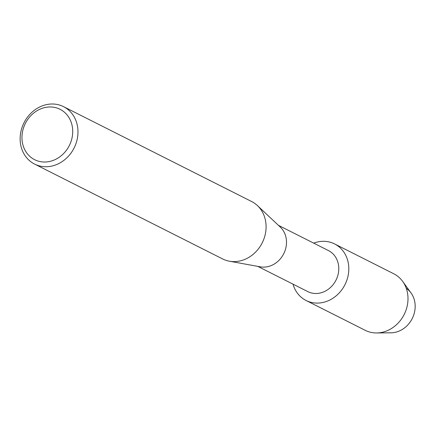<?xml version="1.0" encoding="UTF-8"?>
<svg xmlns="http://www.w3.org/2000/svg" width="437" height="437" viewBox="0 0 437 437"><rect width="100%" height="100%" fill="white"/><g stroke="black" fill="none" stroke-linecap="round" stroke-linejoin="round"><path stroke-width="0.66" d="M406.257 288.311A24.477 21.347 116.8 0 1 413.413 315.836A24.477 21.347 116.8 0 1 389.471 332.781M278.451 225.355L328.471 250.587A22.97 20.031 116.8 0 1 337.561 276.342A22.97 20.031 116.8 0 1 314.667 293.462A22.97 20.031 116.8 0 1 307.785 291.605L257.764 266.373M325.095 241.361A31.672 27.618 116.8 0 1 348.409 274.004A31.672 27.618 116.8 0 1 315.547 303.043A31.672 27.618 116.8 0 1 292.998 284.148A31.672 27.618 116.8 0 0 306.058 300.481A31.672 27.618 116.8 0 0 315.547 303.043A31.672 27.618 116.8 0 0 347.12 279.44A31.672 27.618 116.8 0 0 334.589 243.928A31.672 27.618 116.8 0 0 325.095 241.361A31.672 27.618 116.8 0 0 313.69 243.13A31.672 27.618 116.8 0 1 325.095 241.361M63.54 106.65L251.652 201.544A32.158 28.044 116.8 0 1 257.437 205.603L280.319 227.109A22.97 20.031 116.8 0 1 284.236 252.662A22.97 20.031 116.8 0 1 262.38 267.083A22.97 20.031 116.8 0 1 260.283 266.832L229.387 261.206A32.158 28.044 116.8 0 1 222.684 258.966L34.572 164.072A32.158 28.044 116.8 0 1 21.85 128.014A32.158 28.044 116.8 0 1 53.904 104.05A32.158 28.044 116.8 0 1 63.54 106.65A32.158 28.044 116.8 0 1 76.262 142.708A32.158 28.044 116.8 0 1 44.208 166.677A32.158 28.044 116.8 0 1 34.572 164.072M257.437 205.603A32.158 28.044 116.8 0 1 262.921 241.377A32.158 28.044 116.8 0 1 232.32 261.566A32.158 28.044 116.8 0 1 229.387 261.206M51.593 107.016A28.219 24.609 116.8 0 1 72.362 136.098A28.219 24.609 116.8 0 1 43.083 161.974A28.219 24.609 116.8 0 1 22.314 132.886A28.219 24.609 116.8 0 1 51.593 107.016M334.589 243.928L393.775 273.781A31.672 27.618 116.8 0 1 402.635 281.373A31.672 27.618 116.8 0 1 404.17 314.498A31.672 27.618 116.8 0 1 376.618 332.95A31.672 27.618 116.8 0 1 374.733 332.901A31.672 27.618 116.8 0 1 365.245 330.339L306.058 300.481M402.635 281.373L411.031 292.959A24.477 21.347 116.8 0 1 412.217 318.562A24.477 21.347 116.8 0 1 390.924 332.819L376.618 332.95"/></g></svg>

